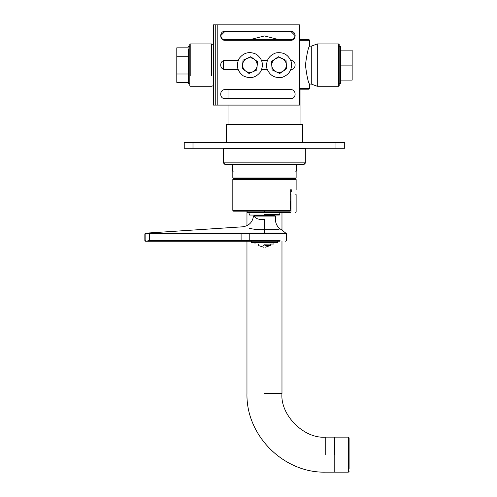 <?xml version="1.0" encoding="UTF-8"?>
<svg xmlns="http://www.w3.org/2000/svg" width="497" height="497" viewBox="0 0 497 497"><rect width="100%" height="100%" fill="white"/><g stroke="black" fill="none" stroke-linecap="round" stroke-linejoin="round"><path stroke-width="0.75" d="M335.96 142.44L335.96 148.274L344.713 148.274L344.713 142.44L184.238 142.44L184.238 148.274L192.991 148.274L192.991 142.44M335.96 148.274L192.991 148.274M223.656 163.153L224.793 164.321L304.158 164.321L305.295 163.153M290.708 208.964L290.708 210.424L232.82 210.424L233.547 211.15L246.021 211.15M290.509 208.964L290.509 201.67M290.708 201.67L290.708 189.705C297.846 189.705 297.846 189.705 290.708 189.705L291.248 189.705L291.248 191.892L290.708 191.892M289.819 211.15L233.547 211.15L289.819 211.15L290.708 210.424M232.82 210.424L232.82 179.492L296.131 179.492L295.696 179.057L264.472 179.057M290.422 194.19C297.361 194.19 297.361 194.19 290.422 194.19L290.95 194.631L290.95 211.989L290.422 212.43L247.115 212.43L264.472 212.43L264.472 211.15M273.81 215.785L274.543 215.052M248.717 212.43L249.593 215.052L279.357 215.052L279.792 214.617L264.472 214.617M264.472 212.865L279.792 212.865L280.233 212.43M290.422 212.43C297.361 212.43 297.361 212.43 290.422 212.43M291.248 191.892L290.708 192.333M226.545 142.44L226.545 124.492L302.406 124.492L302.406 142.44M264.615 178.473L233.255 178.473L295.696 178.473L296.131 178.038L232.82 178.038L233.255 178.473M222.619 39.586L220.562 35.79L225.085 31.268L220.562 35.79L222.619 39.586L241.213 39.586L239.846 40.313L225.085 40.313C219.252 40.561 219.252 31.019 225.085 31.268L290.733 31.268C296.566 31.019 296.566 40.561 290.733 40.313C296.566 40.561 296.566 31.019 290.733 31.268L295.255 35.79L293.199 39.586L295.255 35.79L290.733 31.268M289.105 40.313L287.738 39.586L293.199 39.586M299.486 39.586L308.972 39.586L309.699 40.313L299.486 40.313M287.738 39.586L241.213 39.586M299.486 88.46L309.699 88.46L309.699 84.297C308.333 83.167 306.91 76.768 305.431 65.113C306.91 53.465 308.333 47.066 309.699 45.929L309.699 40.313M223.321 69.133L223.296 60.814M309.699 88.46L308.972 89.187L299.486 89.187M264.472 124.2L300.946 124.2L264.472 124.2M278.6 39.586L264.472 35.939L250.351 39.586M190.214 75.96L190.214 43.96L189.779 44.401L189.779 85.832L190.214 86.267L211.66 86.267L213.412 85.633M211.66 75.96L211.66 43.96L213.412 44.6M339.171 44.401L339.171 85.832L339.171 44.401L338.73 43.96L338.73 86.267L317.285 86.267L311.277 84.08L309.606 84.08M338.73 43.96L317.285 43.96L317.285 86.267M317.285 43.96L311.277 46.153L311.277 84.08M290.733 98.673C296.566 98.922 296.566 89.379 290.733 89.628C296.566 89.379 296.566 98.922 290.733 98.673L225.085 98.673C219.252 98.922 219.252 89.379 225.085 89.628L290.733 89.628M225.085 89.628C219.252 89.379 219.252 98.922 225.085 98.673C219.252 98.922 219.252 89.379 225.085 89.628C219.252 89.379 219.252 98.922 225.085 98.673M290.733 69.493C296.566 69.742 296.566 60.199 290.733 60.448C296.566 60.199 296.566 69.742 290.733 69.493M225.085 60.448C219.252 60.199 219.252 69.742 225.085 69.493C219.252 69.742 219.252 60.199 225.085 60.448L238.169 60.448M261.602 60.448L267.349 60.448M267.237 69.493L261.714 69.493M238.057 69.493L225.085 69.493M225.085 31.268C219.252 31.019 219.252 40.561 225.085 40.313L290.733 40.313M215.748 24.85L213.412 24.85L213.412 105.091L215.748 105.091L215.748 24.85L299.486 24.85L299.486 105.091L217.208 105.091L217.208 24.85M215.748 105.091L217.208 105.091M278.407 56.72L282.209 58.534C279.681 57.435 277.258 57.627 274.934 59.1L278.407 56.72M286.005 60.348L286.334 64.548C286.023 61.814 284.644 59.808 282.209 58.534L286.005 60.348M286.334 64.548L286.663 68.748L283.191 71.127C285.402 69.493 286.452 67.294 286.334 64.548M283.191 71.127L279.724 73.513L275.922 71.698C278.444 72.792 280.867 72.605 283.191 71.127M275.922 71.698L272.12 69.884L271.791 65.685C272.107 68.418 273.48 70.425 275.922 71.698M271.791 65.685L271.461 61.485L274.934 59.1C272.723 60.74 271.673 62.933 271.791 65.685M266.864 68.319C265.709 60.758 268.709 55.627 275.86 52.918C283.42 51.763 288.552 54.757 291.261 61.914C292.416 69.474 289.422 74.606 282.271 77.315C274.711 78.47 269.573 75.476 266.864 68.319M249.04 73.494L245.624 71.034C247.91 72.562 250.333 72.804 252.88 71.767L249.04 73.494M242.207 68.574L242.629 64.38C242.449 67.126 243.449 69.344 245.624 71.034L242.207 68.574M242.629 64.38L243.052 60.193L246.891 58.466C244.425 59.683 243.002 61.653 242.629 64.38M246.891 58.466L250.73 56.733L254.147 59.199C251.861 57.671 249.444 57.422 246.891 58.466M254.147 59.199L257.57 61.659L257.142 65.852C257.322 63.1 256.322 60.883 254.147 59.199M257.142 65.852L256.719 70.04L252.88 71.767C255.346 70.549 256.769 68.574 257.142 65.852M260.683 71.636C256.067 77.731 250.289 79.16 243.368 75.911C237.268 71.295 235.845 65.523 239.088 58.596C243.71 52.502 249.482 51.073 256.409 54.322C262.503 58.938 263.926 64.709 260.683 71.636M188.32 47.83L176.795 47.83L176.795 56.726L188.32 56.726M188.32 74.01L176.795 74.01L176.795 82.403L188.32 82.403M176.795 74.01L176.795 56.726M188.32 48.855L188.32 83.72L189.779 83.72M340.631 65.113L352.156 65.113L352.156 50.141L340.631 50.141M352.156 65.113L352.156 80.085L340.631 80.085M339.171 83.72L340.631 83.72L340.631 46.513L339.171 46.513M223.625 148.709L223.625 162.861L305.326 162.861L305.326 148.709L304.885 148.274L305.326 148.709L223.625 148.709L224.066 148.274M349.093 445.188L349.093 468.503L349.093 437.863L348.36 437.136L348.36 472.15L349.093 471.423M334.5 454.643L334.5 437.136L334.5 454.643M334.5 437.136L325.746 437.136C304.096 439.093 280.022 415.026 281.979 393.369L264.472 393.369M254.104 216.077L275.419 216.077L254.104 216.077L254.452 215.71L275.052 215.71L254.452 215.71L254.104 216.077C255.638 218.686 259.043 219.842 264.323 219.537C278.624 219.537 278.624 219.537 264.323 219.537L264.472 229.664L279.041 229.664L264.472 229.664C258.073 229.819 252.973 229.322 249.165 228.173C240.983 226.707 240.983 226.707 249.165 228.173M274.021 215.71L275.419 216.077L275.419 219.537C275.562 223.961 277.525 227.34 281.29 229.664L286.359 233.559L286.359 240.511L285.632 241.244M147.479 241.244L149.504 240.511L146.174 241.244L251.345 241.244L251.488 242.704L277.606 242.555L251.345 242.555M146.174 241.244L145.136 240.511L145.136 233.913L145.801 233.236L146.969 233.205L145.801 233.236M249.736 241.244L279.507 241.244C287.483 241.244 287.483 241.244 279.507 241.244L249.736 241.244L249.227 240.511L280.022 240.511C288.279 240.511 288.279 240.511 280.022 240.511L249.227 240.511L249.227 233.447L149.504 233.919L149.504 240.511L249.227 240.511M146.969 233.205L149.504 233.919M147.472 233.242L283.197 233L264.472 233L264.472 229.664M263.745 245.537C257.123 245.537 257.123 245.537 263.745 245.537L263.745 245.661C263.745 247.755 263.745 247.755 263.745 245.661L263.745 245.04L265.205 245.04L265.205 245.661L270.312 245.537L270.312 244.157M265.205 245.661C265.205 247.755 265.205 247.755 265.205 245.661C271.735 245.661 271.735 245.661 265.205 245.661M263.745 245.661C257.216 245.661 257.216 245.661 263.745 245.661M264.472 244.157L273.959 244.015L264.472 244.157M273.959 242.704L273.959 244.015M277.606 241.244L277.606 242.555M290.95 194.631C297.778 194.631 297.778 194.631 290.95 194.631M290.95 211.989C297.778 211.989 297.778 211.989 290.95 211.989M296.131 178.038L296.131 164.321M232.82 170.887L232.379 170.887L232.379 164.321M296.572 164.321L296.572 170.887L296.131 170.887M348.36 472.15L334.792 472.15L334.792 437.136L348.36 437.136M325.746 437.136L325.746 454.643M264.472 233L264.472 233.559L286.359 233.559L249.227 233.447L249.326 233.025M241.095 233.012L241.101 241.244M223.625 162.861L225.085 164.321M305.326 162.861L303.866 164.321M232.82 179.492L233.255 179.057M296.131 179.492L296.131 189.705M295.696 212.43L296.131 211.989L296.131 194.631L295.696 194.19M255.135 215.785L254.408 215.052M279.792 212.865L279.792 214.617M247.115 212.43L247.115 211.15M232.82 164.321L232.82 178.038M292.193 178.473L292.193 179.057M236.758 178.473L236.758 179.057M300.946 89.187L300.946 124.2M228.005 89.628L228.005 98.673M228.005 105.091L228.005 124.2M190.214 43.96L211.66 43.96M339.171 85.832L338.73 86.267M311.277 46.153L309.606 46.153M189.779 46.513L188.32 46.513M305.326 163.153L305.326 155.934M296.572 170.887L295.839 171.614M232.379 170.887L233.112 171.614M281.979 393.369L281.979 241.244M281.979 230.074L281.979 212.43M246.966 211.15L246.966 225.663M246.966 241.244L246.966 393.369C245.885 435.465 283.657 473.237 325.746 472.15L334.5 472.15M253.861 215.71L254.439 215.71L253.501 216.046C252.538 222.321 248.922 225.905 242.642 226.812L145.528 233.174L144.844 233.901L144.844 240.511L145.571 241.244M263.745 247.245L258.707 245.661L258.639 244.157M265.205 247.245L270.312 245.537M254.992 242.704L254.992 244.015"/></g></svg>
